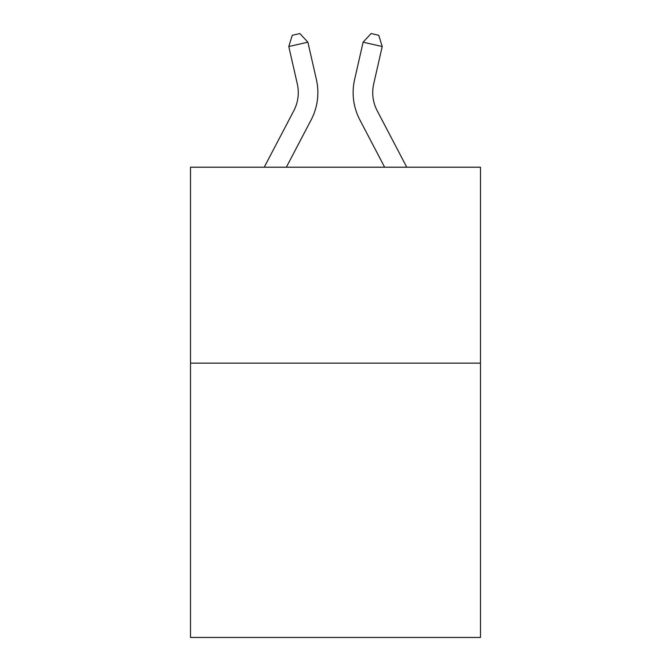 <?xml version="1.0" encoding="UTF-8"?>
<svg xmlns="http://www.w3.org/2000/svg" width="671" height="671" viewBox="0 0 671 671"><rect width="100%" height="100%" fill="white"/><g stroke="black" fill="none" stroke-linecap="round" stroke-linejoin="round"><path stroke-width="1.01" d="M480.495 363.137L480.495 637.45L190.505 637.45L190.505 167.205L480.495 167.205L480.495 363.137L190.505 363.137M316.393 79.53L307.88 42.181L316.393 79.53A58.78 58.78 0 0 1 311.151 119.866L286.358 167.205M406.76 167.205L377.203 110.774A39.186 39.186 0 0 1 373.705 83.883L382.218 46.534L363.12 42.181L354.607 79.53A58.78 58.78 0 0 0 359.849 119.866L384.642 167.205M382.218 46.534L378.754 35.295L371.113 33.55L363.12 42.181L354.607 79.53M377.203 110.774A39.186 39.186 0 0 1 373.705 83.883A39.186 39.186 0 0 0 377.203 110.774A39.186 39.186 0 0 1 373.705 83.883A39.186 39.186 0 0 0 377.203 110.774A39.186 39.186 0 0 1 373.705 83.883A39.186 39.186 0 0 0 377.203 110.774A39.186 39.186 0 0 1 373.705 83.883A39.186 39.186 0 0 0 377.203 110.774A39.186 39.186 0 0 1 373.705 83.883A39.186 39.186 0 0 0 377.203 110.774A39.186 39.186 0 0 1 373.705 83.883A39.186 39.186 0 0 0 377.203 110.774A39.186 39.186 0 0 1 373.705 83.883A39.186 39.186 0 0 0 377.203 110.774A39.186 39.186 0 0 1 373.705 83.883A39.186 39.186 0 0 0 377.203 110.774A39.186 39.186 0 0 1 373.705 83.883A39.186 39.186 0 0 0 377.203 110.774A39.186 39.186 0 0 1 373.705 83.883A39.186 39.186 0 0 0 377.203 110.774A39.186 39.186 0 0 1 373.705 83.883A39.186 39.186 0 0 0 377.203 110.774A39.186 39.186 0 0 1 373.705 83.883A39.186 39.186 0 0 0 377.203 110.774A39.186 39.186 0 0 1 373.705 83.883A39.186 39.186 0 0 0 377.203 110.774A39.186 39.186 0 0 1 373.705 83.883A39.186 39.186 0 0 0 377.203 110.774A39.186 39.186 0 0 1 373.705 83.883A39.186 39.186 0 0 0 377.203 110.774A39.186 39.186 0 0 1 373.705 83.883A39.186 39.186 0 0 0 377.203 110.774A39.186 39.186 0 0 1 373.705 83.883A39.186 39.186 0 0 0 377.203 110.774M264.24 167.205L293.797 110.774A39.186 39.186 0 0 0 297.295 83.883L288.782 46.534L292.246 35.295L299.887 33.55L307.88 42.181L288.782 46.534"/></g></svg>
